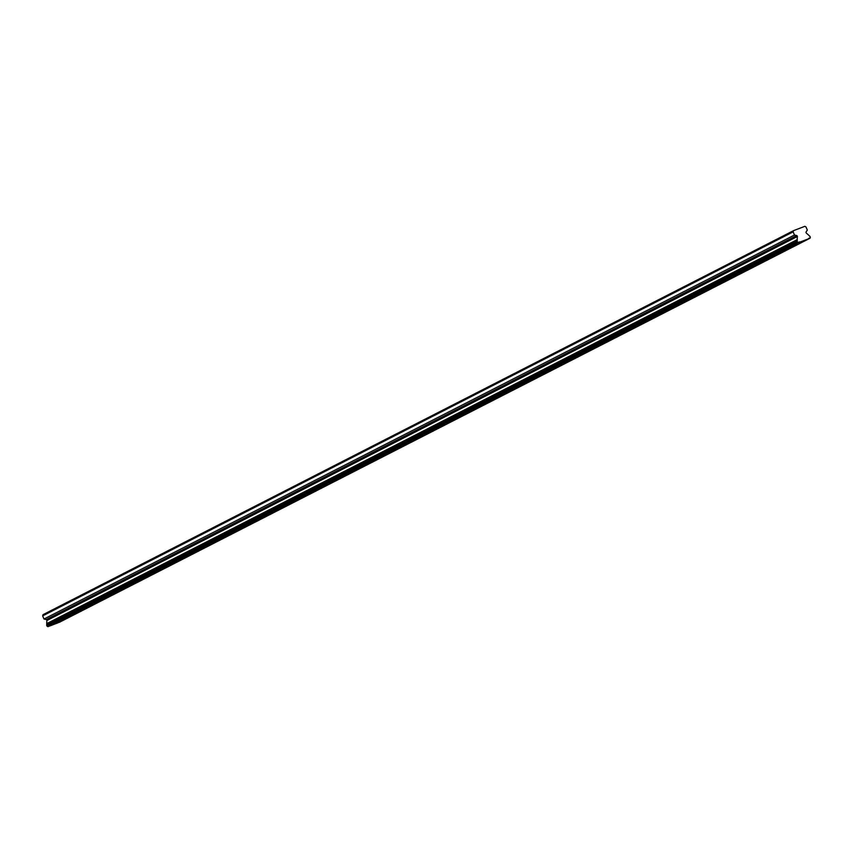 <?xml version="1.0" encoding="UTF-8"?>
<svg xmlns="http://www.w3.org/2000/svg" width="853" height="853" viewBox="0 0 853 853"><rect width="100%" height="100%" fill="white"/><g stroke="black" fill="none" stroke-linecap="round" stroke-linejoin="round"><path stroke-width="1.28" d="M65.724 617.945L72.441 615.216L65.724 617.945M786.178 249.3L792.895 246.57L786.178 249.3M760.449 262.468L767.167 259.738L760.449 262.468M734.721 275.626L741.438 272.907L734.721 275.626M708.992 288.794L715.71 286.064L708.992 288.794M683.253 301.962L689.981 299.232L683.253 301.962M657.524 315.13L664.242 312.401L657.524 315.13M631.796 328.298L638.513 325.569L631.796 328.298M606.067 341.456L612.785 338.737L606.067 341.456M580.339 354.624L587.056 351.894L580.339 354.624M554.599 367.792L561.327 365.063L554.599 367.792M528.871 380.96L535.588 378.231L528.871 380.96M503.142 394.118L509.859 391.399L503.142 394.118M477.413 407.286L484.131 404.557L477.413 407.286M451.685 420.454L458.402 417.725L451.685 420.454M425.946 433.623L432.663 430.893L425.946 433.623M400.217 446.791L406.934 444.061L400.217 446.791M374.488 459.948L381.206 457.219L374.488 459.948M348.76 473.116L355.477 470.387L348.76 473.116M323.031 486.285L329.748 483.555L323.031 486.285M297.292 499.453L304.009 496.723L297.292 499.453M271.563 512.61L278.281 509.891L271.563 512.61M245.835 525.779L252.552 523.049L245.835 525.779M220.106 538.947L226.823 536.217L220.106 538.947M194.377 552.115L201.095 549.385L194.377 552.115M168.638 565.272L175.355 562.553L168.638 565.272M142.909 578.441L149.627 575.711L142.909 578.441M117.181 591.609L123.898 588.879L117.181 591.609M91.452 604.777L98.17 602.047L91.452 604.777M806.33 233.072A0.842 0.682 -117.1 0 1 806.117 231.92L807.322 230.097L805.978 226.941L804.837 226.322L793.503 230.673L43.023 614.672L42.65 615.877L43.993 619.033L46.19 619.545A0.842 0.682 62.9 0 1 46.872 620.515L46.702 623.66A1.386 1.13 62.9 0 1 46.638 624.812L47.022 626.177L797.502 242.177L798.589 242.615A1.386 1.13 -117.1 0 1 800.061 242.049L808.42 238.851A1.386 1.13 -117.1 0 1 809.892 238.275L810.35 237.241L809.636 236.004A1.386 1.13 -117.1 0 1 808.751 235.215L806.33 233.072M810.051 238.222L59.411 622.285A1.386 1.13 -117.1 0 0 59.209 622.2M49.378 625.963A1.386 1.13 -117.1 0 1 49.581 626.049L57.94 622.85L808.42 238.851M798.589 242.615L48.109 626.614L47.022 626.177M793.503 230.673L793.13 231.867L42.65 615.877M793.13 231.867L794.474 235.023L796.67 235.545A0.842 0.682 -117.1 0 1 797.352 236.516L797.182 239.65A1.386 1.13 -117.1 0 1 797.118 240.813L797.502 242.177M809.892 238.275L59.411 622.285M49.581 626.049L800.061 242.049M797.182 239.65L46.702 623.66M43.993 619.033L794.474 235.023M47.949 626.678L798.44 242.678M797.118 240.813L46.638 624.812M797.097 241.207L46.616 625.206M46.872 620.515L797.352 236.516M796.67 235.545L46.19 619.545"/></g></svg>
